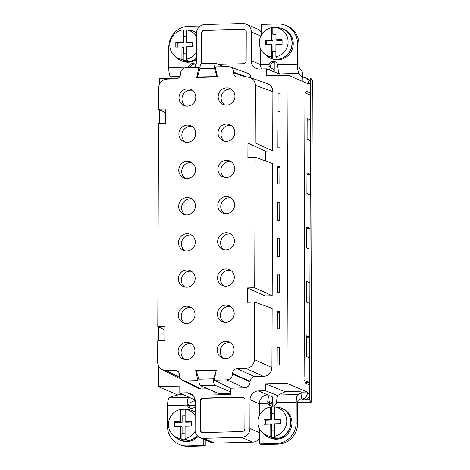 <?xml version="1.0" encoding="UTF-8"?>
<svg xmlns="http://www.w3.org/2000/svg" width="470" height="470" viewBox="0 0 470 470"><rect width="100%" height="100%" fill="white"/><g stroke="black" fill="none" stroke-linecap="round" stroke-linejoin="round"><path stroke-width="0.7" d="M277.594 238.707L277.535 256.485L279.591 256.426L279.656 238.654L277.594 238.707M186.872 250.992A8.677 8.337 -66.7 0 0 195.103 243.942A8.677 8.337 -66.7 0 0 190.326 234.401A8.677 8.337 -66.7 0 0 186.931 233.749A8.677 8.337 -66.7 0 0 178.7 240.805A8.677 8.337 -66.7 0 0 183.476 250.346A8.677 8.337 -66.7 0 0 186.872 250.992M191.737 235.182A8.677 8.337 -66.7 0 0 189.88 235.018A8.677 8.337 -66.7 0 0 181.855 241.257A8.677 8.337 -66.7 0 0 185.01 250.827M302.351 77.198L302.821 77.186A5.787 5.558 113.3 0 1 308.396 82.785L308.39 83.936L288.057 75.194L266.572 75.758L266.596 68.861L279.638 74.096M231.593 67.445L231.598 66.899L230.183 66.94M279.215 365.061L279.274 347.289L277.218 347.342L277.153 365.114L279.215 365.061M191.866 198.975A8.677 8.337 -66.7 0 0 190.003 198.81A8.677 8.337 -66.7 0 0 181.984 205.049A8.677 8.337 -66.7 0 0 185.139 214.62M309.648 357.899L309.724 337.207L306.405 335.786L306.334 356.477L309.648 357.899L309.565 382.615L304.672 380.512A8.677 2.197 88.5 0 0 306.164 383.461L309.554 384.918L309.501 399.858L311.211 402.167L297.692 402.52M214.802 391.798L214.79 394.929L230.453 394.518L230.6 388.191L244.459 387.832C247.849 387.392 249.723 385.429 250.069 381.94L250.075 381.364L232.597 373.374L232.597 373.95L250.069 381.94M177.854 395.029L158.331 386.634L179.816 386.076L179.793 392.973L186.831 392.785A8.677 8.337 113.3 0 1 190.233 393.437A8.677 8.337 113.3 0 1 195.191 401.186L195.091 429.927A8.677 8.337 -66.7 0 0 200.055 437.676L211.259 442.493A8.677 8.337 -66.7 0 0 214.655 443.145L203.451 438.328L241.486 437.335L252.69 442.147L214.655 443.145M200.055 437.676A8.677 8.337 -66.7 0 0 203.451 438.328M188.658 405.152L195.179 405.205M179.793 392.973L195.126 400.058M191.654 401.932L195.191 401.844M254.658 302.081L272.142 308.373L271.936 367.569C271.407 372.81 268.599 375.759 263.517 376.411L254.564 376.646L237.086 368.656L246.039 368.427C251.127 367.769 253.929 364.826 254.458 359.585L254.658 302.081L247.385 302.275L247.437 287.928L254.705 287.74L255.163 157.244L247.89 157.432L247.943 143.086L255.216 142.898L272.688 150.882L272.9 91.679C272.718 87.837 270.914 85.199 267.483 83.754L249.999 77.468L247.055 76.992L236.533 76.974C234.706 76.205 233.743 74.795 233.643 72.744L233.649 72.169C233.531 69.613 232.327 67.85 230.036 66.887L228.073 66.57L215.231 66.904L217.399 76.921L196.707 77.462L198.945 67.333L199.991 67.721M265.386 160.916L265.421 151.076L247.943 143.086M279.527 274.868L277.47 274.921L277.406 292.692L279.468 292.64L279.527 274.868M277.846 166.991L279.903 167.878M266.596 68.861L259.552 69.043A8.677 8.337 113.3 0 1 256.156 68.391A8.677 8.337 113.3 0 1 251.192 60.642L251.291 31.901A8.677 8.337 -66.7 0 0 246.327 24.152A8.677 8.337 -66.7 0 0 242.931 23.5L204.897 24.493A8.677 8.337 113.3 0 0 196.478 33.335L196.378 62.075A8.677 8.337 -66.7 0 1 194.568 67.445M261.631 68.99A8.677 8.337 113.3 0 1 260.48 64.631L251.192 60.642M279.909 166.233L277.852 166.286L277.788 184.064L279.844 184.005L279.909 166.233M265.421 151.076L272.688 150.882M277.911 147.85L279.973 147.797L280.032 130.025L277.976 130.078L277.911 147.85M285.196 391.745L265.497 383.831L265.474 390.729L258.43 390.911A8.677 8.337 -66.7 0 0 250.011 399.753L249.911 428.493A8.677 8.337 113.3 0 1 241.486 437.335M259.734 438.046A8.677 8.337 113.3 0 1 252.69 442.147M277.341 311.833L279.397 312.72M198.945 67.333L186.102 67.668C182.707 68.103 180.838 70.071 180.486 73.561L180.486 74.137C180.204 76.933 178.706 78.502 175.997 78.854L167.044 79.083C161.956 79.741 159.148 82.685 158.625 87.925L158.549 109.216L165.822 109.028L165.769 123.375L158.502 123.563L157.791 326.48L165.064 326.292L165.011 340.632L157.744 340.826L157.667 362.117C157.785 365.525 159.283 368.039 162.168 369.649L166.028 370.519L174.975 370.284L177.037 370.748C178.571 371.606 179.376 372.945 179.434 374.766L179.434 375.342C179.511 377.616 180.509 379.29 182.436 380.365L185.004 380.941L197.852 380.606L198.951 381.129M157.791 326.48L165.052 330.163M278.04 111.643L280.096 111.59L280.161 93.812L278.105 93.865L278.04 111.643M259.757 430.426L259.199 430.185L259.211 428.023M258.43 390.911L267.712 394.906A8.677 8.337 -66.7 0 0 259.293 403.748L259.252 415.868M182.436 380.365L198.258 388.396L200.831 388.972L207.799 388.79M264.88 305.759L264.916 295.918L247.437 287.928M251.103 77.861C250.786 75.582 249.594 74.019 247.52 73.173L230.036 66.887M277.341 311.128L277.282 328.906L279.339 328.847L279.403 311.075L277.341 311.128M237.086 368.656C234.371 369.009 232.879 370.577 232.597 373.374M254.564 376.646C251.85 376.993 250.351 378.567 250.075 381.364M226.023 249.97A8.677 8.337 -66.7 0 0 234.254 242.92A8.677 8.337 -66.7 0 0 229.483 233.379A8.677 8.337 -66.7 0 0 226.082 232.726A8.677 8.337 -66.7 0 0 217.851 239.776A8.677 8.337 -66.7 0 0 222.627 249.317A8.677 8.337 -66.7 0 0 226.023 249.97M230.893 234.16A8.677 8.337 -66.7 0 0 229.031 233.995A8.677 8.337 -66.7 0 0 221.012 240.235A8.677 8.337 -66.7 0 0 224.167 249.805M225.77 322.391A8.677 8.337 -66.7 0 0 234.001 315.341A8.677 8.337 -66.7 0 0 229.231 305.8A8.677 8.337 -66.7 0 0 225.829 305.147A8.677 8.337 -66.7 0 0 217.598 312.197A8.677 8.337 -66.7 0 0 222.375 321.738A8.677 8.337 -66.7 0 0 225.77 322.391M230.641 306.581A8.677 8.337 -66.7 0 0 228.778 306.416A8.677 8.337 -66.7 0 0 220.759 312.656A8.677 8.337 -66.7 0 0 223.914 322.226M191.484 307.603A8.677 8.337 -66.7 0 0 189.627 307.439A8.677 8.337 -66.7 0 0 181.602 313.678A8.677 8.337 -66.7 0 0 184.757 323.248M304.942 99.147A8.677 2.197 -91.5 0 1 305.101 96.115L304.119 377.046A8.677 2.197 88.5 0 1 303.984 373.885L304.942 99.147M230.764 270.373A8.677 8.337 -66.7 0 0 228.908 270.203A8.677 8.337 -66.7 0 0 220.882 276.442A8.677 8.337 -66.7 0 0 224.037 286.013M191.355 343.817A8.677 8.337 -66.7 0 0 189.498 343.652A8.677 8.337 -66.7 0 0 181.473 349.886A8.677 8.337 -66.7 0 0 184.634 359.462M306.017 93.277L306.017 92.802A2.89 0.323 -179.8 0 0 305.923 92.719L305.835 92.678M186.995 214.784A8.677 8.337 -66.7 0 0 195.226 207.734A8.677 8.337 -66.7 0 0 190.456 198.193A8.677 8.337 -66.7 0 0 187.054 197.541A8.677 8.337 -66.7 0 0 178.823 204.591A8.677 8.337 -66.7 0 0 183.6 214.132A8.677 8.337 -66.7 0 0 186.995 214.784M255.216 142.898L255.416 85.393C255.234 81.551 253.43 78.907 249.999 77.468M300.994 392.18L307.315 392.015L286.982 383.267L265.497 383.831M309.501 399.858L303.908 400.005L301.699 399.054L300.724 399.083M301.699 399.054A5.787 5.558 -66.7 0 0 307.315 393.161L307.315 392.015M186.743 287.205A8.677 8.337 -66.7 0 0 194.974 280.155A8.677 8.337 -66.7 0 0 190.203 270.614A8.677 8.337 -66.7 0 0 186.802 269.962A8.677 8.337 -66.7 0 0 178.571 277.012A8.677 8.337 -66.7 0 0 183.347 286.553A8.677 8.337 -66.7 0 0 186.743 287.205M191.613 271.396A8.677 8.337 -66.7 0 0 189.751 271.231A8.677 8.337 -66.7 0 0 181.726 277.464A8.677 8.337 -66.7 0 0 184.886 287.041M230.512 342.789A8.677 8.337 -66.7 0 0 228.655 342.624A8.677 8.337 -66.7 0 0 220.63 348.863A8.677 8.337 -66.7 0 0 223.785 358.434M265.474 390.729L277.788 395.675M301.07 393.02L297.945 394.53A8.677 2.197 88.5 0 0 296.212 402.191L296.141 422.894A20.245 19.452 113.3 0 1 276.495 443.527L259.71 443.962L261.185 444.596L277.964 444.162A20.245 19.452 113.3 0 0 297.616 423.529L297.686 402.825A2.89 0.734 88.5 0 1 298.262 400.27L301.387 398.76L300.906 391.175L285.537 391.581L278.369 395.041A8.677 2.197 88.5 0 0 276.66 401.574L276.495 402.708A4.63 4.447 113.3 0 1 268.012 403.519L259.293 403.748L250.011 399.753M305.089 77.621L307.298 78.566A5.787 5.558 113.3 0 1 310.605 83.736L310.576 92.931L306.675 91.491M217.011 392.75L217.005 394.87M243.536 397.409A2.89 2.779 -66.7 0 0 242.632 397.273L203.475 398.302A2.89 2.779 -66.7 0 0 200.672 401.245L200.567 429.985A2.89 2.779 -66.7 0 0 202.006 432.465M200.226 401.057A2.89 2.779 -66.7 0 1 203.034 398.108L242.191 397.085A2.89 2.779 -66.7 0 1 244.976 399.888L244.876 428.622A2.89 2.779 113.3 0 1 242.068 431.572L202.917 432.594A2.89 2.779 -66.7 0 1 200.126 429.797L200.226 401.057L200.672 401.245M230.6 388.191L214.138 380.177L216.376 370.049L195.679 370.595L197.852 380.606M197.089 371.2L195.679 370.595M158.549 109.216L165.81 112.9M158.331 386.634L158.402 365.66M158.49 340.803L158.537 326.862M159.248 123.545L159.301 109.598M159.389 84.347L159.406 78.561L178.412 78.061M306.399 337.296L309.724 337.207L309.842 303.585L306.522 302.163L306.599 281.471L309.912 282.893L310.03 249.27L306.716 247.843L306.787 227.151L310.1 228.579L310.218 194.956L306.904 193.528L306.975 172.837L310.288 174.264L310.406 140.642L307.092 139.214L307.163 118.522L310.482 119.95L310.564 95.234L305.676 93.131A8.677 2.197 -91.5 0 1 306.928 91.427A8.677 2.197 -91.5 0 1 307.186 91.474M286.982 383.267L288.057 75.194M279.903 166.962L278.311 166.274M218.427 64.372L243.354 63.72A2.89 2.779 113.3 0 0 246.157 60.771L246.257 32.036A2.89 2.779 -66.7 0 0 243.472 29.234L204.321 30.256A2.89 2.779 -66.7 0 0 201.513 33.206L201.413 61.94L201.853 62.134L201.953 33.394A2.89 2.779 -66.7 0 1 204.761 30.444L243.912 29.422A2.89 2.779 -66.7 0 1 244.823 29.557M279.721 220.219L279.779 202.447L277.723 202.5L277.658 220.271L279.721 220.219M214.138 380.177L226.981 379.842C230.371 379.407 232.245 377.445 232.597 373.95M279.397 311.804L277.799 311.116M186.49 359.626A8.677 8.337 -66.7 0 0 194.721 352.576A8.677 8.337 -66.7 0 0 189.951 343.035A8.677 8.337 -66.7 0 0 186.549 342.383A8.677 8.337 -66.7 0 0 178.318 349.433A8.677 8.337 -66.7 0 0 183.094 358.974A8.677 8.337 -66.7 0 0 186.49 359.626M201.853 62.134A2.89 2.779 -66.7 0 0 202.276 63.644M201.413 61.94A2.89 2.779 -66.7 0 0 201.965 63.656M268.012 403.519L267.736 401.821A8.677 2.197 -91.5 0 1 269.668 395.805A8.677 2.197 -91.5 0 1 269.927 395.858L272.723 397.056A5.787 0.652 0.2 0 1 272.917 397.226L272.894 402.972A5.787 0.652 0.2 0 1 269.298 403.56M276.389 403.078L272.594 403.178M264.916 295.918L272.183 295.724L272.647 163.531L255.163 157.244M162.168 369.649L177.989 377.68L180.321 378.444M254.705 287.74L272.183 295.724M187.125 178.571A8.677 8.337 -66.7 0 0 195.356 171.521A8.677 8.337 -66.7 0 0 190.579 161.98A8.677 8.337 -66.7 0 0 187.183 161.328A8.677 8.337 -66.7 0 0 178.953 168.383A8.677 8.337 -66.7 0 0 183.729 177.924A8.677 8.337 -66.7 0 0 187.125 178.571M191.989 162.761A8.677 8.337 -66.7 0 0 190.133 162.596A8.677 8.337 -66.7 0 0 182.107 168.836A8.677 8.337 -66.7 0 0 185.262 178.406M303.908 400.005A5.787 5.558 -66.7 0 0 309.524 394.113L307.315 393.161M226.528 105.127A8.677 8.337 -66.7 0 0 234.765 98.077A8.677 8.337 -66.7 0 0 229.989 88.536A8.677 8.337 -66.7 0 0 226.593 87.884A8.677 8.337 -66.7 0 0 218.356 94.934A8.677 8.337 -66.7 0 0 223.133 104.481A8.677 8.337 -66.7 0 0 226.528 105.127M231.399 89.318A8.677 8.337 -66.7 0 0 229.536 89.153A8.677 8.337 -66.7 0 0 221.517 95.392A8.677 8.337 -66.7 0 0 224.672 104.963M306.017 93.054L310.576 92.931L310.564 95.234M187.248 142.363A8.677 8.337 -66.7 0 0 195.479 135.313A8.677 8.337 -66.7 0 0 190.708 125.772A8.677 8.337 -66.7 0 0 187.307 125.12A8.677 8.337 -66.7 0 0 179.076 132.17A8.677 8.337 -66.7 0 0 183.852 141.711A8.677 8.337 -66.7 0 0 187.248 142.363M192.118 126.553A8.677 8.337 -66.7 0 0 190.256 126.389A8.677 8.337 -66.7 0 0 182.237 132.628A8.677 8.337 -66.7 0 0 185.392 142.198M186.619 323.413A8.677 8.337 -66.7 0 0 194.85 316.363A8.677 8.337 -66.7 0 0 190.074 306.822A8.677 8.337 -66.7 0 0 186.678 306.17A8.677 8.337 -66.7 0 0 178.447 313.226A8.677 8.337 -66.7 0 0 183.224 322.767A8.677 8.337 -66.7 0 0 186.619 323.413M231.146 161.739A8.677 8.337 -66.7 0 0 229.284 161.574A8.677 8.337 -66.7 0 0 221.264 167.814A8.677 8.337 -66.7 0 0 224.419 177.384M260.533 48.674L260.48 64.631M192.242 90.34A8.677 8.337 -66.7 0 0 190.385 90.175A8.677 8.337 -66.7 0 0 182.36 96.415A8.677 8.337 -66.7 0 0 185.515 105.985M226.405 141.341A8.677 8.337 -66.7 0 0 234.636 134.285A8.677 8.337 -66.7 0 0 229.859 124.744A8.677 8.337 -66.7 0 0 226.464 124.098A8.677 8.337 -66.7 0 0 218.233 131.148A8.677 8.337 -66.7 0 0 223.009 140.689A8.677 8.337 -66.7 0 0 226.405 141.341M231.269 125.531A8.677 8.337 -66.7 0 0 229.413 125.361A8.677 8.337 -66.7 0 0 221.388 131.6A8.677 8.337 -66.7 0 0 224.542 141.17M187.377 106.155A8.677 8.337 -66.7 0 0 195.608 99.1A8.677 8.337 -66.7 0 0 190.832 89.558A8.677 8.337 -66.7 0 0 187.436 88.912A8.677 8.337 -66.7 0 0 179.205 95.962A8.677 8.337 -66.7 0 0 183.982 105.503A8.677 8.337 -66.7 0 0 187.377 106.155M261.15 32.048A8.677 8.337 -66.7 0 0 257.531 28.964L246.327 24.152M226.276 177.548A8.677 8.337 -66.7 0 0 234.507 170.498A8.677 8.337 -66.7 0 0 229.736 160.957A8.677 8.337 -66.7 0 0 226.34 160.305A8.677 8.337 -66.7 0 0 218.104 167.355A8.677 8.337 -66.7 0 0 222.88 176.896A8.677 8.337 -66.7 0 0 226.276 177.548M311.211 402.167L312.333 80.3L310.629 77.991L306.217 78.102M231.017 197.952A8.677 8.337 -66.7 0 0 229.16 197.782A8.677 8.337 -66.7 0 0 221.135 204.021A8.677 8.337 -66.7 0 0 224.29 213.591M225.647 358.604A8.677 8.337 -66.7 0 0 233.878 351.548A8.677 8.337 -66.7 0 0 229.101 342.007A8.677 8.337 -66.7 0 0 225.706 341.361A8.677 8.337 -66.7 0 0 217.475 348.411A8.677 8.337 -66.7 0 0 222.251 357.952A8.677 8.337 -66.7 0 0 225.647 358.604M226.152 213.762A8.677 8.337 -66.7 0 0 234.383 206.706A8.677 8.337 -66.7 0 0 229.607 197.165A8.677 8.337 -66.7 0 0 226.211 196.519A8.677 8.337 -66.7 0 0 217.98 203.569A8.677 8.337 -66.7 0 0 222.757 213.11A8.677 8.337 -66.7 0 0 226.152 213.762M225.9 286.183A8.677 8.337 -66.7 0 0 234.131 279.127A8.677 8.337 -66.7 0 0 229.354 269.586A8.677 8.337 -66.7 0 0 225.958 268.94A8.677 8.337 -66.7 0 0 217.728 275.99A8.677 8.337 -66.7 0 0 222.504 285.531A8.677 8.337 -66.7 0 0 225.9 286.183M203.798 439.286L203.78 445.425L186.995 445.865A20.245 19.452 113.3 0 1 179.07 444.35A20.245 19.452 113.3 0 1 167.49 426.261L167.561 405.557A8.677 2.197 88.5 0 1 169.3 397.896L172.425 396.386L180.674 394.318L182.601 394.271M310.629 77.991L310.605 83.736L308.396 82.785M310.406 140.642L310.482 119.95L307.157 120.032M310.218 194.956L310.288 174.264L306.969 174.352M306.781 228.667L310.1 228.579L310.03 249.27M309.842 303.585L309.912 282.893L306.593 282.981M305.412 382.621L309.565 382.615L309.554 384.918M171.526 78.243L170.422 76.745A8.677 2.197 -91.5 0 1 168.742 67.621L168.812 46.912A20.245 19.452 113.3 0 1 188.464 26.285L200.367 25.973M189.98 67.568A4.63 4.447 113.3 0 1 195.326 64.261M195.949 64.778A4.63 4.447 113.3 0 0 188.458 67.104L188.364 67.609M180.932 60.507A15.909 15.281 -66.7 0 0 181.003 60.542L182.107 61.018A15.909 15.281 -66.7 0 0 188.335 62.21A15.909 15.281 -66.7 0 0 196.384 59.667M196.501 32.73A15.909 15.281 -66.7 0 0 194.674 31.79L193.57 31.314A15.909 15.281 -66.7 0 0 193.493 31.284M181.003 60.542A15.909 15.281 -66.7 0 0 187.23 61.735A15.909 15.281 -66.7 0 0 196.389 58.398M196.483 32.988A15.909 15.281 -66.7 0 0 193.57 31.314M196.389 58.215A15.909 15.281 113.3 0 1 187.084 61.67A15.909 15.281 113.3 0 1 176.896 57.963L174.599 55.924A14.893 14.312 113.3 0 1 170.381 40.802A14.893 14.312 113.3 0 1 182.008 30.033L183.335 30.145A15.351 14.746 113.3 0 1 185.574 29.916A15.351 14.746 113.3 0 1 186.478 29.921M186.508 29.921A15.351 14.746 113.3 0 1 187.189 29.963L188.87 30.109A15.909 15.281 113.3 0 1 196.483 33.029M196.413 52.064A14.893 14.312 113.3 0 1 186.379 59.161L187.7 60.189A15.351 14.746 113.3 0 1 185.468 60.419A15.351 14.746 113.3 0 1 183.23 60.301L181.902 59.273A14.893 14.312 113.3 0 1 174.599 55.924M183.23 60.301L183.253 53.844L186.396 53.762M183.4 53.844L183.417 47.587L181.949 46.953L181.902 59.273M186.379 59.161L186.42 46.836L192.577 46.677L192.588 42.077L186.437 42.241L186.478 29.916A14.893 14.312 113.3 0 1 196.466 36.49M186.437 42.241L187.912 42.87L192.588 42.752M177.272 47.076L177.284 43.152L183.435 42.987L183.459 36.666L186.455 36.59M187.189 29.963A15.351 14.746 113.3 0 1 187.806 30.027L186.478 29.916M186.455 36.519L183.459 36.666M183.335 30.145L183.312 36.601M183.435 42.987L181.961 42.359L182.008 30.033M181.961 42.359L175.809 42.517L175.792 47.118L181.949 46.953M175.809 42.517L177.284 43.152M280.596 75.388L279.491 73.896A8.677 2.197 -91.5 0 1 277.829 65.912L277.676 64.772A4.63 4.447 -66.7 0 0 269.216 64.343L268.911 66.158A8.736 2.215 88.5 0 0 269.334 69.96M261.138 35.367L261.179 24.381L277.958 23.947A20.245 19.452 113.3 0 1 285.883 25.462L287.358 26.097A20.245 19.452 113.3 0 1 298.938 44.18L298.867 64.889A2.89 0.734 -91.5 0 0 299.425 67.933L302.527 72.122L302.046 81.21M302.175 77.573L299.067 73.385A8.677 2.197 -91.5 0 1 297.392 64.255L297.463 43.551A20.245 19.452 113.3 0 0 285.883 25.462M302.181 81.263L302.527 72.122M275.872 62.157A4.63 4.447 -66.7 0 0 270.332 66.769L268.911 66.158M198.528 77.415L197.412 76.933L199.956 68.82A5.787 1.469 -91.5 0 1 201.283 63.673L215.824 63.291A5.787 1.469 -91.5 0 1 215.994 63.327L223.802 66.681M270.385 66.094A2.89 0.734 -91.5 0 0 271.067 68.238L273.869 69.443A5.787 0.652 0.2 0 1 274.057 69.607L274.051 71.851M215.671 68.943L214.502 68.444A5.787 1.469 -91.5 0 1 215.824 63.291M197.412 76.933L217.322 76.563M216.987 76.422L214.502 68.444L199.956 68.82M270.426 58.168A15.909 15.281 -66.7 0 0 270.497 58.198L271.607 58.674A15.909 15.281 -66.7 0 0 277.835 59.866A15.909 15.281 -66.7 0 0 292.922 46.941A15.909 15.281 -66.7 0 0 284.168 29.445L283.063 28.97A15.909 15.281 -66.7 0 0 282.993 28.94M270.497 58.198A15.909 15.281 -66.7 0 0 276.724 59.39A15.909 15.281 -66.7 0 0 291.817 46.465A15.909 15.281 -66.7 0 0 283.063 28.97M276.002 27.577A15.351 14.746 113.3 0 1 276.683 27.624L278.363 27.765A15.909 15.281 113.3 0 1 291.988 43.986A15.909 15.281 113.3 0 1 276.577 59.332A15.909 15.281 113.3 0 1 266.39 55.619L264.099 53.58A14.893 14.312 113.3 0 1 259.875 38.464A14.893 14.312 113.3 0 1 271.501 27.695L272.829 27.806A15.351 14.746 113.3 0 1 275.067 27.571A15.351 14.746 113.3 0 1 275.978 27.577A14.893 14.312 113.3 0 1 288.092 41.877A14.893 14.312 113.3 0 1 275.872 56.817L277.2 57.845A15.351 14.746 113.3 0 1 274.962 58.08A15.351 14.746 113.3 0 1 272.723 57.963L271.401 56.935A14.893 14.312 113.3 0 1 264.099 53.58M272.723 57.963L272.747 51.506L275.89 51.424M272.894 51.5L272.917 45.249L271.443 44.615L271.401 56.935M275.872 56.817L275.913 44.497L282.071 44.333L282.088 39.739L275.931 39.897L275.978 27.577L277.306 27.689A15.351 14.746 113.3 0 0 276.683 27.624M275.931 39.897L277.406 40.532L282.082 40.408M266.766 44.738L266.778 40.808L272.929 40.649L272.953 34.328L275.955 34.245M275.955 34.181L272.953 34.328M272.829 27.806L272.806 34.263M272.929 40.649L271.46 40.015L271.501 27.695M271.46 40.015L265.303 40.173L265.291 44.773L271.443 44.615M265.303 40.173L266.778 40.808M274.257 62.105L274.221 71.922M179.605 439.855A15.909 15.281 -66.7 0 0 179.681 439.891L180.786 440.361A15.909 15.281 -66.7 0 0 187.013 441.553A15.909 15.281 -66.7 0 0 198.076 436.46M195.156 412.067A15.909 15.281 -66.7 0 0 193.352 411.138L192.248 410.663A15.909 15.281 -66.7 0 0 192.171 410.627M189.099 397.273L188.875 397.385A8.677 2.197 88.5 0 0 187.166 403.918L187.277 405.04A4.63 4.447 -66.7 0 0 195.173 406.474M179.681 439.891A15.909 15.281 -66.7 0 0 185.909 441.083A15.909 15.281 -66.7 0 0 197.253 435.666M195.156 412.325A15.909 15.281 -66.7 0 0 192.248 410.663M185.186 409.264A15.351 14.746 113.3 0 1 185.867 409.311L187.548 409.458A15.909 15.281 113.3 0 1 195.156 412.372M197.153 435.555A15.909 15.281 113.3 0 1 188 440.789A15.909 15.281 113.3 0 1 185.762 441.019A15.909 15.281 113.3 0 1 175.574 437.306L173.277 435.273A14.893 14.312 113.3 0 1 169.059 420.151A14.893 14.312 113.3 0 1 180.68 409.382L182.008 409.493A15.351 14.746 113.3 0 1 184.246 409.258A15.351 14.746 113.3 0 1 185.157 409.264A14.893 14.312 113.3 0 1 195.144 415.832M185.867 409.311A15.351 14.746 113.3 0 1 186.484 409.376L185.157 409.264L185.115 421.584L186.584 422.219L191.267 422.095M195.185 431.243A14.893 14.312 113.3 0 1 185.057 438.504L186.379 439.532A15.351 14.746 113.3 0 1 184.14 439.767A15.351 14.746 113.3 0 1 181.902 439.65L180.58 438.622A14.893 14.312 113.3 0 1 173.277 435.273M182.008 409.493L181.984 415.95L185.133 415.938M185.133 415.868L181.984 415.95M180.68 409.382L180.639 421.702L182.113 422.336L182.137 416.015M175.945 426.425L175.962 422.501L182.113 422.336M182.072 433.193L182.096 426.936L180.621 426.302L180.58 438.622M180.639 421.702L174.488 421.866L174.47 426.46L180.621 426.302M185.074 433.111L181.925 433.193L181.902 439.65M185.115 421.584L191.267 421.426L191.249 426.026L185.098 426.184L185.057 438.504M174.488 421.866L175.962 422.501M272.976 406.18A5.787 5.558 -66.7 0 0 271.642 403.372M269.733 401.609L272.706 402.808A5.787 0.652 0.2 0 1 272.894 402.972M271.102 406.186A4.63 4.447 113.3 0 1 269.163 402.438L267.736 401.821M259.757 430.267L259.416 430.279M269.903 401.603A2.89 0.734 88.5 0 0 269.821 401.586A2.89 0.734 88.5 0 0 269.21 403.131M259.71 443.962L259.763 429.598L259.205 429.609M269.104 437.517A15.909 15.281 -66.7 0 0 269.175 437.547L270.279 438.022A15.909 15.281 -66.7 0 0 276.507 439.215A15.909 15.281 -66.7 0 0 291.6 426.29A15.909 15.281 -66.7 0 0 282.846 408.794L281.742 408.318A15.909 15.281 -66.7 0 0 281.665 408.289M269.175 437.547A15.909 15.281 -66.7 0 0 275.402 438.739A15.909 15.281 -66.7 0 0 290.495 425.814A15.909 15.281 -66.7 0 0 281.742 408.318M274.68 406.926A15.351 14.746 113.3 0 1 275.361 406.967L277.041 407.114A15.909 15.281 113.3 0 1 290.689 422.178A15.909 15.281 113.3 0 1 277.494 438.451A15.909 15.281 113.3 0 1 275.255 438.674A15.909 15.281 113.3 0 1 265.068 434.967L262.771 432.929A14.893 14.312 113.3 0 1 258.553 417.812A14.893 14.312 113.3 0 1 270.174 407.044L271.507 407.155A15.351 14.746 113.3 0 1 273.74 406.92A15.351 14.746 113.3 0 1 274.65 406.926A14.893 14.312 113.3 0 1 286.765 421.226A14.893 14.312 113.3 0 1 274.55 436.166L275.872 437.194A15.351 14.746 113.3 0 1 273.634 437.429A15.351 14.746 113.3 0 1 271.401 437.312L270.074 436.283A14.893 14.312 113.3 0 1 262.771 432.929M275.361 406.967A15.351 14.746 113.3 0 1 275.978 407.038L274.65 406.926L274.609 419.246L276.084 419.88L280.76 419.757M271.507 407.155L271.484 413.612L274.627 413.594M274.627 413.529L271.484 413.612M270.174 407.044L270.132 419.363L271.607 419.998L271.631 413.676M265.438 424.081L265.456 420.156L271.607 419.998M271.572 430.849L271.589 424.592L270.115 423.964L270.074 436.283M270.132 419.363L263.981 419.522L263.964 424.122L270.115 423.964M274.568 430.773L271.419 430.855L271.401 437.312M274.609 419.246L280.76 419.087L280.743 423.681L274.592 423.846L274.55 436.166M263.981 419.522L265.456 420.156M230.459 393.284L218.95 393.584L200.326 385.576L214.872 385.2L230.459 391.898M219.772 394.8L218.95 393.584M214.872 385.2A5.787 1.469 88.5 0 1 213.415 378.814L214.349 379.22M215.965 370.707L196.384 371.218L198.875 379.196L213.415 378.814L216.212 370.812M198.875 379.196A5.787 1.469 88.5 0 0 200.326 385.576M187.166 403.918L188.617 404.541A4.63 4.447 -66.7 0 0 190.556 408.289M205.273 439.92L205.249 446.059L188.47 446.5A20.245 19.452 113.3 0 1 180.545 444.984L179.07 444.35M205.249 446.059L203.78 445.425M195.144 400.246L189.193 403.125A2.89 0.734 88.5 0 0 188.64 404.993M193.041 395.452L186.831 392.785M249.911 428.493L259.751 432.723M185.004 380.941L200.831 388.972M233.649 72.169L247.055 76.992M271.936 367.569L254.458 359.585M263.517 376.411L246.039 368.427M305.923 93.236L305.923 92.719M179.857 377.533L166.028 370.519M178.629 372.134L174.975 370.284M272.9 91.679L255.416 85.393M201.513 33.206L201.953 33.394M242.191 397.085L242.632 397.273M226.981 379.842L244.459 387.832M203.034 398.108L203.475 398.302M243.472 29.234L243.912 29.422M200.126 429.797L200.567 429.985M260.815 35.996L251.291 31.901M204.321 30.256L204.761 30.444M245.563 77.033L233.643 72.744M179.851 76.498L170.422 76.745M188.458 67.104L168.742 67.621M299.067 73.385L279.491 73.896M277.676 64.772L297.392 64.255M273.857 71.775L273.869 69.443M260.48 64.572L269.216 64.343M298.938 44.18L297.463 43.551M187.277 405.04L167.561 405.557M272.706 402.808L272.723 397.056M278.369 395.041L297.945 394.53M297.616 423.529L296.141 422.894M277.964 444.162L276.495 443.527M276.495 402.708L296.212 402.191M188.47 446.5L186.995 445.865M169.3 397.896L188.875 397.385M269.668 395.805L263.882 395.952"/></g></svg>
